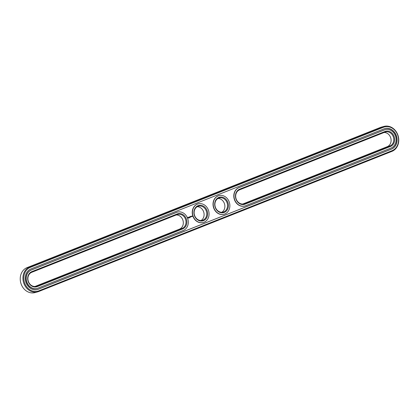 <?xml version="1.0" encoding="UTF-8"?>
<svg xmlns="http://www.w3.org/2000/svg" width="419" height="419" viewBox="0 0 419 419"><rect width="100%" height="100%" fill="white"/><g stroke="black" fill="none" stroke-linecap="round" stroke-linejoin="round"><path stroke-width="0.63" d="M31.729 272.313A7.343 6.248 74.7 0 0 28.293 281.191A7.343 6.248 74.7 0 0 36.16 286.292A7.343 6.248 74.7 0 0 36.72 286.109L182.171 228.397A7.343 6.248 74.7 0 0 185.601 219.519A7.343 6.248 74.7 0 0 177.735 214.413A7.343 6.248 74.7 0 0 177.179 214.601L31.729 272.313L31.834 271.632A7.971 6.783 74.7 0 0 28.225 281.631A7.971 6.783 74.7 0 0 37.254 286.612L182.705 228.9A7.971 6.783 74.7 0 0 186.308 218.907A7.971 6.783 74.7 0 0 177.284 213.926L31.834 271.632M34.95 286.481L179.484 229.13A7.343 6.248 74.7 0 0 183.108 220.949A7.343 6.248 74.7 0 0 176.263 214.963M384.003 126.407L381.316 127.14A13.115 11.156 74.7 0 0 380.316 127.476L27.078 267.626A13.115 11.156 74.7 0 0 20.95 283.48A13.115 11.156 74.7 0 0 34.997 292.593L37.684 291.86A13.115 11.156 74.7 0 0 38.684 291.524L391.922 151.374A13.115 11.156 74.7 0 0 398.05 135.52A13.115 11.156 74.7 0 0 384.003 126.407A13.115 11.156 74.7 0 0 383.003 126.737L29.765 266.893A13.115 11.156 74.7 0 0 23.637 282.746A13.115 11.156 74.7 0 0 37.684 291.86M384.05 132.519A7.343 6.248 -105.3 0 1 390.896 138.506A7.343 6.248 -105.3 0 1 387.271 146.687L242.737 204.037M218 198.47A7.343 6.248 -105.3 0 1 224.574 204.095A7.343 6.248 -105.3 0 1 221.777 212.286M197.223 206.714A7.343 6.248 -105.3 0 1 203.796 212.339A7.343 6.248 -105.3 0 1 201 220.53M183.276 230.476A9.653 8.212 74.7 0 0 187.785 218.807A9.653 8.212 74.7 0 0 177.447 212.103A9.653 8.212 74.7 0 0 176.713 212.349L31.263 270.056A9.653 8.212 74.7 0 0 26.748 281.725A9.653 8.212 74.7 0 0 37.092 288.434A9.653 8.212 74.7 0 0 37.825 288.188L183.276 230.476M384.967 132.158A7.343 6.248 -105.3 0 1 385.522 131.969A7.343 6.248 -105.3 0 1 393.394 137.076A7.343 6.248 -105.3 0 1 389.958 145.953L244.507 203.665A7.343 6.248 -105.3 0 1 243.947 203.849A7.343 6.248 -105.3 0 1 236.08 198.747A7.343 6.248 -105.3 0 1 239.516 189.87L384.967 132.158L385.071 131.482A7.971 6.783 -105.3 0 1 394.096 136.463A7.971 6.783 -105.3 0 1 390.492 146.456L245.042 204.168A7.971 6.783 -105.3 0 1 236.012 199.187A7.971 6.783 -105.3 0 1 239.621 189.189L385.071 131.482M215.413 207.321A7.343 6.248 -105.3 0 1 219.294 197.925A7.343 6.248 -105.3 0 1 227.26 203.362A7.343 6.248 -105.3 0 1 223.17 212.093A7.343 6.248 -105.3 0 1 215.413 207.321M194.636 215.565A7.343 6.248 -105.3 0 1 198.517 206.169A7.343 6.248 -105.3 0 1 206.478 211.605A7.343 6.248 -105.3 0 1 202.393 220.336A7.343 6.248 -105.3 0 1 194.636 215.565M177.342 212.129A9.653 8.212 74.7 0 0 177.232 212.161A9.653 8.212 74.7 0 0 176.499 212.407L176.713 212.349M36.982 288.461A9.653 8.212 74.7 0 1 36.877 288.492A9.653 8.212 74.7 0 1 26.538 281.783A9.653 8.212 74.7 0 1 31.048 270.114L176.499 212.407M392.027 150.693A12.486 10.622 74.7 0 0 397.673 135.044A12.486 10.622 74.7 0 0 383.537 127.245L30.299 267.395A12.486 10.622 74.7 0 0 24.653 283.045A12.486 10.622 74.7 0 0 38.789 290.849L392.027 150.693L391.922 151.374M215.235 207.431A7.971 6.783 -105.3 0 1 222.363 197.187A7.971 6.783 -105.3 0 1 227.056 210.155A7.971 6.783 -105.3 0 1 215.235 207.431M194.458 215.675A7.971 6.783 -105.3 0 1 201.581 205.43A7.971 6.783 -105.3 0 1 206.279 218.399A7.971 6.783 -105.3 0 1 194.458 215.675M391.456 149.117L38.218 289.272A10.805 9.197 74.7 0 1 37.396 289.545A10.805 9.197 74.7 0 1 25.816 282.039A10.805 9.197 74.7 0 1 30.87 268.972L384.108 128.822A10.805 9.197 74.7 0 1 384.93 128.544A10.805 9.197 74.7 0 1 396.505 136.055A10.805 9.197 74.7 0 1 391.456 149.117L391.241 149.174A10.805 9.197 74.7 0 0 396.311 136.175A10.805 9.197 74.7 0 0 384.825 128.575M37.286 289.576A10.805 9.197 74.7 0 0 38.003 289.33L391.241 149.174M385.129 129.686A9.653 8.212 74.7 0 0 385.019 129.717A9.653 8.212 74.7 0 0 384.286 129.963L238.835 187.67A9.653 8.212 74.7 0 0 234.326 199.339A9.653 8.212 74.7 0 0 244.665 206.048A9.653 8.212 74.7 0 0 244.769 206.017M223.992 214.261A9.653 8.212 -105.3 0 1 223.887 214.292A9.653 8.212 -105.3 0 1 213.69 208.018A9.653 8.212 -105.3 0 1 218.791 195.673A9.653 8.212 -105.3 0 1 218.896 195.642M189.786 217.671L189.713 217.98L189.786 217.671M203.215 222.505A9.653 8.212 -105.3 0 1 203.105 222.536A9.653 8.212 -105.3 0 1 192.913 216.262A9.653 8.212 -105.3 0 1 198.014 203.917A9.653 8.212 -105.3 0 1 198.119 203.885M192.127 216.089L192.415 216.414L192.127 216.089M191.933 216.476L191.808 216.214L191.719 216.523M191.902 216.178L192.012 216.482L191.902 216.178M191.289 216.146L191.232 216.791L191.289 216.146M190.745 216.366L190.687 217.005L190.745 216.366M190.875 216.314L191.069 216.853L190.875 216.314M190.32 216.55L190.278 216.927L189.964 216.702L190.174 217.21L190.053 216.801L190.545 217.026L190.32 216.55M190.278 216.927L189.964 216.707M189.582 216.827L190.032 217.267L189.582 216.827M189.184 217.052L189.508 217.471L189.503 216.89L189.147 217.032L189.419 216.89M188.786 217.225L189.184 217.602L188.849 217.241L189.095 217.094L188.786 217.225M187.937 217.267L187.874 217.911L188.498 218.116L188.623 217.414L187.937 217.267M245.613 205.745A9.653 8.212 -105.3 0 1 244.879 205.991A9.653 8.212 -105.3 0 1 234.535 199.282A9.653 8.212 -105.3 0 1 239.05 187.612L384.501 129.906A9.653 8.212 -105.3 0 1 385.234 129.66A9.653 8.212 -105.3 0 1 395.573 136.364A9.653 8.212 -105.3 0 1 391.063 148.033L245.613 205.745M213.905 207.955A9.653 8.212 -105.3 0 1 219.006 195.61A9.653 8.212 -105.3 0 1 229.471 202.754A9.653 8.212 -105.3 0 1 224.097 214.235A9.653 8.212 -105.3 0 1 213.905 207.955M193.128 216.204A9.653 8.212 -105.3 0 1 198.224 203.859A9.653 8.212 -105.3 0 1 208.693 210.998A9.653 8.212 -105.3 0 1 203.32 222.479A9.653 8.212 -105.3 0 1 193.128 216.204M191.771 216.508L191.761 216.235M190.373 216.544L190.326 216.995M188.875 217.325L189.205 217.33M188.346 218.173L188.576 217.77M188.283 217.922L188.105 217.435L188.45 217.581L188.283 217.922M35.584 286.418L36.72 286.109L37.254 286.612M179.484 229.13L182.171 228.397L182.705 228.9M177.179 214.601L177.284 213.926M380.316 127.476L383.003 126.737L383.537 127.245M27.078 267.626L29.765 266.893L30.299 267.395M387.271 146.687L389.958 145.953L390.492 146.456M243.371 203.974L244.507 203.665L245.042 204.168M38.684 291.524L38.789 290.849M239.516 189.87L239.621 189.189"/></g></svg>
